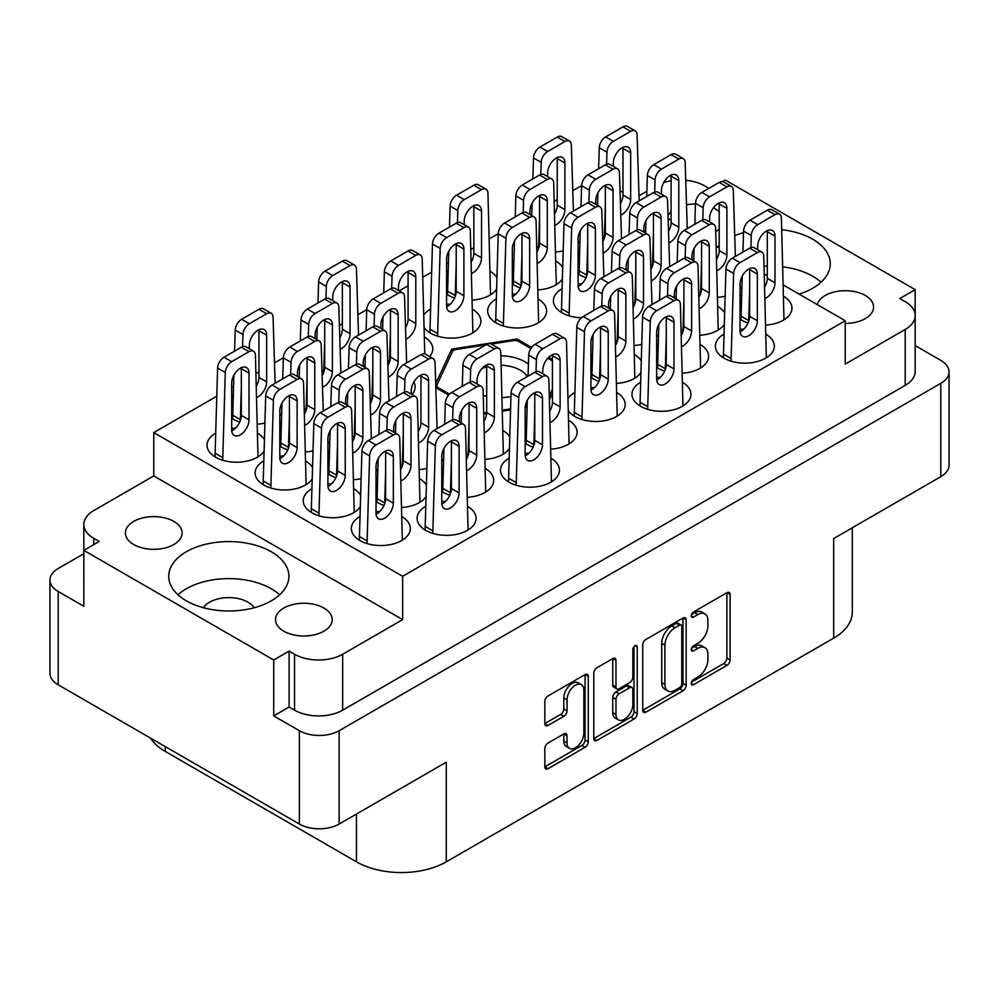 <?xml version="1.0" encoding="UTF-8"?>
<svg xmlns="http://www.w3.org/2000/svg" width="999" height="999" viewBox="0 0 999 999"><rect width="100%" height="100%" fill="white"/><g stroke="black" fill="none" stroke-linecap="round" stroke-linejoin="round"><path stroke-width="1.5" d="M271.303 551.76A60.102 34.703 0 0 0 205.806 544.23A60.102 34.703 0 0 0 168.719 576.286A60.102 34.703 0 0 0 186.313 600.824A60.102 34.703 0 0 0 251.81 608.354A60.102 34.703 0 0 0 288.911 576.286A60.102 34.703 0 0 0 271.303 551.76M279.633 594.805A60.102 34.703 0 0 0 271.303 588.786A60.102 34.703 0 0 0 177.984 594.805M799.125 294.143A60.102 34.703 0 0 0 830.281 263.724A60.102 34.703 0 0 0 812.686 239.198A60.102 34.703 0 0 0 781.767 229.683M743.531 232.63A60.102 34.703 0 0 0 734.727 235.714M719.193 245.367A60.102 34.703 0 0 0 717.519 247.015M821.016 282.242A60.102 34.703 0 0 0 812.686 276.224A60.102 34.703 0 0 0 782.941 266.858M767.307 266.109A60.102 34.703 0 0 0 764.085 266.246M719.193 211.738A28.347 16.371 0 0 0 715.184 208.828A28.347 16.371 0 0 0 713.386 207.879M695.441 204.033A28.347 16.371 0 0 0 686.513 204.807M671.091 211.738A28.347 16.371 0 0 0 668.031 215.622M845.241 323.426A28.347 16.371 0 0 0 873.588 307.055A28.347 16.371 0 0 0 865.284 295.479A28.347 16.371 0 0 0 836.413 291.508A28.347 16.371 0 0 0 817.219 304.583M133.716 544.53A28.347 16.371 180 0 1 125.412 532.966A28.347 16.371 180 0 1 142.919 517.844A28.347 16.371 180 0 1 173.801 521.391A28.347 16.371 180 0 1 182.105 532.966A28.347 16.371 180 0 1 164.61 548.089A28.347 16.371 180 0 1 133.716 544.53M254.245 607.729A27.21 15.709 0 0 0 248.052 602.21A27.21 15.709 0 0 0 203.384 607.729M283.816 631.193A28.347 16.371 180 0 1 275.512 619.617A28.347 16.371 180 0 1 293.007 604.495A28.347 16.371 180 0 1 323.901 608.041A28.347 16.371 180 0 1 332.205 619.617A28.347 16.371 180 0 1 314.71 634.74A28.347 16.371 180 0 1 283.816 631.193M581.393 684.652L578.184 682.804A11.913 6.881 120 0 0 572.227 683.391A11.913 6.881 120 0 0 563.811 697.976L567.02 699.824A11.913 6.881 120 0 1 575.436 685.239A11.913 6.881 120 0 1 581.393 684.652A11.913 6.881 120 0 1 583.866 690.109L583.866 733.179A11.913 6.881 120 0 1 578.658 745.167A11.913 6.881 120 0 1 569.48 748.363A11.913 6.881 120 0 1 567.02 742.906L567.02 735.726A4.458 2.572 120 0 0 566.096 733.691A4.458 2.572 120 0 0 563.873 733.915L547.976 743.094A4.458 2.572 120 0 0 544.83 748.538L544.83 766.895A4.458 2.572 120 0 0 545.741 768.93A4.458 2.572 120 0 0 547.976 768.718L585.127 747.264A4.458 2.572 120 0 0 588.274 741.82L588.274 676.385A4.458 2.572 120 0 0 587.35 674.35A4.458 2.572 120 0 0 585.127 674.562L547.976 696.016A4.458 2.572 120 0 0 544.83 701.46L544.83 723.638A4.458 2.572 120 0 0 545.741 725.674A4.458 2.572 120 0 0 547.976 725.461L563.873 716.283A4.458 2.572 120 0 0 567.02 710.826L567.02 699.824M635.014 645.754L637.225 647.027A3.122 1.798 120 0 0 636.575 645.604A3.122 1.798 120 0 0 635.014 645.754A3.122 1.798 120 0 0 632.817 649.575L632.817 677.197A4.458 2.572 120 0 1 629.67 682.654L619.118 688.748A4.458 2.572 120 0 1 616.895 688.96A4.458 2.572 120 0 1 615.971 686.925L615.971 660.389A4.458 2.572 120 0 0 615.047 658.353A4.458 2.572 120 0 0 612.824 658.566L615.971 660.389M235.502 428.184A29.483 17.02 0 0 0 231.693 428.396M215.622 433.179A29.483 17.02 0 0 0 207.03 445.192A29.483 17.02 0 0 0 215.659 457.23A29.483 17.02 0 0 0 264.023 451.311M233.267 395.217A29.483 17.02 0 0 0 231.693 396.203M231.693 418.269A29.483 17.02 0 0 0 233.304 419.268A29.483 17.02 0 0 0 239.723 422.077M331.718 483.728A29.483 17.02 0 0 0 327.909 483.953M311.838 488.723A29.483 17.02 0 0 0 303.246 500.749A29.483 17.02 0 0 0 311.875 512.774A29.483 17.02 0 0 0 360.239 506.855M281.368 422.989A29.483 17.02 0 0 0 279.807 423.976M279.807 446.041A29.483 17.02 0 0 0 281.406 447.04A29.483 17.02 0 0 0 287.837 449.85M329.483 450.774A29.483 17.02 0 0 0 327.909 451.748M327.909 473.813A29.483 17.02 0 0 0 329.52 474.825A29.483 17.02 0 0 0 335.939 477.634M526.723 420.217A29.483 17.02 0 0 0 525.162 421.203M525.162 443.269A29.483 17.02 0 0 0 526.76 444.268A29.483 17.02 0 0 0 533.191 447.077M283.616 455.956A29.483 17.02 0 0 0 279.807 456.168M263.736 460.951A29.483 17.02 0 0 0 255.132 472.964A29.483 17.02 0 0 0 263.773 485.002A29.483 17.02 0 0 0 312.125 479.083M443.331 468.356A29.483 17.02 0 0 0 441.77 469.343M441.77 491.408A29.483 17.02 0 0 0 443.369 492.407A29.483 17.02 0 0 0 449.8 495.217M377.585 478.546A29.483 17.02 0 0 0 376.024 479.52M376.024 501.585A29.483 17.02 0 0 0 377.622 502.597A29.483 17.02 0 0 0 384.053 505.407M528.971 453.184A29.483 17.02 0 0 0 525.162 453.396M509.078 458.179A29.483 17.02 0 0 0 500.487 470.192A29.483 17.02 0 0 0 509.128 482.23A29.483 17.02 0 0 0 541.246 485.914A29.483 17.02 0 0 0 559.452 470.192A29.483 17.02 0 0 0 551.336 458.466M445.579 501.323A29.483 17.02 0 0 0 441.77 501.535M425.699 506.318A29.483 17.02 0 0 0 417.095 518.331A29.483 17.02 0 0 0 425.736 530.369A29.483 17.02 0 0 0 457.867 534.053A29.483 17.02 0 0 0 476.061 518.331A29.483 17.02 0 0 0 467.957 506.605M379.832 511.5A29.483 17.02 0 0 0 376.024 511.725M359.952 516.508A29.483 17.02 0 0 0 351.348 528.521A29.483 17.02 0 0 0 359.99 540.559A29.483 17.02 0 0 0 392.12 544.243A29.483 17.02 0 0 0 410.314 528.521A29.483 17.02 0 0 0 402.197 516.795M741.608 296.154A29.483 17.02 0 0 0 740.047 297.14M740.047 319.205A29.483 17.02 0 0 0 741.645 320.204A29.483 17.02 0 0 0 748.076 323.014M743.843 329.121A29.483 17.02 0 0 0 740.047 329.333M723.963 334.116A29.483 17.02 0 0 0 715.371 346.129A29.483 17.02 0 0 0 724 358.166A29.483 17.02 0 0 0 756.131 361.85A29.483 17.02 0 0 0 774.337 346.129A29.483 17.02 0 0 0 766.221 334.403M660.464 377.26A29.483 17.02 0 0 0 656.655 377.472M640.584 382.255A29.483 17.02 0 0 0 631.98 394.268A29.483 17.02 0 0 0 640.621 406.306A29.483 17.02 0 0 0 672.752 410.002A29.483 17.02 0 0 0 690.946 394.268A29.483 17.02 0 0 0 682.829 382.542M592.469 354.483A29.483 17.02 0 0 0 590.909 355.469M590.909 377.535A29.483 17.02 0 0 0 592.507 378.534A29.483 17.02 0 0 0 598.938 381.343M658.216 344.293A29.483 17.02 0 0 0 656.655 345.279M656.655 367.345A29.483 17.02 0 0 0 658.254 368.344A29.483 17.02 0 0 0 664.685 371.153M581.88 283.753A29.483 17.02 0 0 0 578.071 283.966M562 288.748A29.483 17.02 0 0 0 553.409 300.761A29.483 17.02 0 0 0 562.037 312.799A29.483 17.02 0 0 0 581.493 317.769M450.387 304.121A29.483 17.02 0 0 0 446.578 304.333M430.507 309.116A29.483 17.02 0 0 0 423.951 314.897M424.363 327.934A29.483 17.02 0 0 0 430.544 333.167A29.483 17.02 0 0 0 462.674 336.85A29.483 17.02 0 0 0 480.869 321.129A29.483 17.02 0 0 0 472.764 309.403M513.898 260.976A29.483 17.02 0 0 0 512.325 261.95M512.325 284.016A29.483 17.02 0 0 0 513.936 285.027A29.483 17.02 0 0 0 520.354 287.837M594.717 387.45A29.483 17.02 0 0 0 590.909 387.662M574.837 392.445A29.483 17.02 0 0 0 568.281 398.226M568.693 411.251A29.483 17.02 0 0 0 574.875 416.496A29.483 17.02 0 0 0 607.005 420.179A29.483 17.02 0 0 0 625.199 404.458A29.483 17.02 0 0 0 617.082 392.732M516.133 293.931A29.483 17.02 0 0 0 512.325 294.156M496.253 298.938A29.483 17.02 0 0 0 487.662 310.951A29.483 17.02 0 0 0 496.291 322.977A29.483 17.02 0 0 0 528.421 326.673A29.483 17.02 0 0 0 546.628 310.951A29.483 17.02 0 0 0 538.511 299.225M579.645 250.786A29.483 17.02 0 0 0 578.071 251.773M578.071 273.838A29.483 17.02 0 0 0 579.682 274.837A29.483 17.02 0 0 0 586.101 277.647M448.151 271.154A29.483 17.02 0 0 0 446.578 272.14M446.578 294.205A29.483 17.02 0 0 0 448.189 295.204A29.483 17.02 0 0 0 454.607 298.014M273.714 715.908L273.714 659.989L289.111 651.098L289.111 707.017L273.714 715.908L299.375 730.719A28.122 16.234 0 0 0 339.136 730.719L940.808 383.354A28.122 16.234 0 0 0 949.05 371.865A28.122 16.234 0 0 0 940.808 360.389L915.171 345.592M915.159 314.885L915.159 289.648L725.286 180.032L722.577 181.593M83.829 553.708L58.192 568.518A28.122 16.234 0 0 0 49.95 579.994A28.122 16.234 0 0 0 58.192 591.47L83.841 606.293L83.841 550.374L273.714 659.989M642.732 644.942L642.732 710.376A4.458 2.572 120 0 0 643.656 712.412A4.458 2.572 120 0 0 645.878 712.187L683.029 690.746A4.458 2.572 120 0 0 686.176 685.289L686.176 619.855A4.458 2.572 120 0 0 685.252 617.819A4.458 2.572 120 0 0 683.029 618.044L645.878 639.485A4.458 2.572 120 0 0 642.732 644.942M697.826 677.11L693.493 679.607A3.122 1.798 120 0 0 691.458 682.354A3.122 1.798 120 0 0 691.932 684.852A3.122 1.798 120 0 0 693.493 684.702L726.947 665.384A4.458 2.572 120 0 0 730.094 659.939L730.094 594.505A4.458 2.572 120 0 0 729.17 592.469A4.458 2.572 120 0 0 726.947 592.682L693.493 612A3.122 1.798 120 0 0 691.458 614.747A3.122 1.798 120 0 0 691.932 617.245A3.122 1.798 120 0 0 693.493 617.082L697.826 614.585A14.248 8.229 120 0 1 704.944 613.886A14.248 8.229 120 0 1 707.891 620.404L707.891 625.861A14.248 8.229 120 0 1 697.826 643.306L693.493 645.804A3.122 1.798 120 0 0 691.458 648.551A3.122 1.798 120 0 0 691.932 651.048A3.122 1.798 120 0 0 693.493 650.898L697.826 648.388A14.248 8.229 120 0 1 704.944 647.689A14.248 8.229 120 0 1 707.891 654.208L707.891 659.665A14.248 8.229 120 0 1 697.826 677.11M593.781 738.573L630.869 717.157L634.078 719.005A4.458 2.572 120 0 0 637.225 713.548L637.225 647.027M634.078 719.005L596.927 740.459A4.458 2.572 120 0 1 594.705 740.671A4.458 2.572 120 0 1 593.781 738.636L593.781 673.201A4.458 2.572 120 0 1 596.927 667.757L612.824 658.566M339.136 730.719L339.136 824.05L446.266 762.2L446.266 861.825L833.69 638.136L833.69 538.523L940.808 476.673L940.808 383.354M165.31 746.653L165.31 751.46L356.456 861.825L356.456 814.048M165.31 751.46A63.499 36.663 180 0 1 150.574 738.149M852.297 527.784L852.297 612.212A63.499 36.663 180 0 1 833.69 638.136M446.266 861.825A63.499 36.663 180 0 1 356.456 861.825M339.136 824.05A28.122 16.234 180 0 1 299.375 824.05L58.192 684.802A28.122 16.234 180 0 1 49.95 673.326L49.95 579.994M602.697 239.335A29.483 17.02 0 0 0 603.746 239.685M644.48 232.517A29.483 17.02 0 0 0 645.679 230.956M536.95 249.525A29.483 17.02 0 0 0 537.999 249.875M555.856 251.935A29.483 17.02 0 0 0 563.149 250.886M578.071 243.406A29.483 17.02 0 0 0 579.932 241.146M615.534 343.032A29.483 17.02 0 0 0 616.57 343.381M634.44 345.442A29.483 17.02 0 0 0 641.72 344.393M656.655 336.925A29.483 17.02 0 0 0 658.516 334.653M698.925 294.88A29.483 17.02 0 0 0 699.962 295.242M717.819 297.302A29.483 17.02 0 0 0 725.112 296.253M740.047 288.773A29.483 17.02 0 0 0 741.895 286.513M472.465 300.075A29.483 17.02 0 0 0 496.54 289.285M496.903 277.61A29.483 17.02 0 0 0 490.397 271.441M626.835 270.479A29.483 17.02 0 0 0 628.046 268.918M633.166 305.07A29.483 17.02 0 0 0 634.215 305.419M674.949 298.251A29.483 17.02 0 0 0 676.148 296.691M538.224 289.897A29.483 17.02 0 0 0 562.3 279.096M562.649 267.432A29.483 17.02 0 0 0 556.156 261.263M650.811 267.108A29.483 17.02 0 0 0 651.86 267.47M692.582 260.302A29.483 17.02 0 0 0 693.793 258.729M609.203 308.441A29.483 17.02 0 0 0 610.401 306.88M682.542 373.214A29.483 17.02 0 0 0 708.591 356.318A29.483 17.02 0 0 0 700.474 344.593M616.795 383.404A29.483 17.02 0 0 0 640.871 372.615M641.221 360.939A29.483 17.02 0 0 0 634.727 354.77M681.281 332.842A29.483 17.02 0 0 0 682.317 333.204M700.187 335.252A29.483 17.02 0 0 0 724.263 324.463M724.612 312.799A29.483 17.02 0 0 0 718.119 306.631M765.933 325.075A29.483 17.02 0 0 0 791.97 308.167A29.483 17.02 0 0 0 783.865 296.441M401.91 507.467A29.483 17.02 0 0 0 425.986 496.678M426.336 485.002A29.483 17.02 0 0 0 419.842 478.833M466.396 456.905A29.483 17.02 0 0 0 467.445 457.255M485.302 459.315A29.483 17.02 0 0 0 509.378 448.526M509.727 436.863A29.483 17.02 0 0 0 503.234 430.694M467.657 497.277A29.483 17.02 0 0 0 493.706 480.369A29.483 17.02 0 0 0 485.589 468.643M352.535 439.31A29.483 17.02 0 0 0 353.584 439.672M394.318 432.505A29.483 17.02 0 0 0 395.517 430.944M312.487 467.407A29.483 17.02 0 0 0 305.981 461.238M387.824 363.399A29.483 17.02 0 0 0 388.861 363.748M429.595 356.581A29.483 17.02 0 0 0 432.767 348.901A29.483 17.02 0 0 0 424.65 337.175M304.433 411.538A29.483 17.02 0 0 0 305.469 411.9M346.203 404.732A29.483 17.02 0 0 0 347.415 403.159M551.048 449.138A29.483 17.02 0 0 0 577.085 432.23A29.483 17.02 0 0 0 568.98 420.504M353.808 479.682A29.483 17.02 0 0 0 361.089 478.633M376.024 471.166A29.483 17.02 0 0 0 377.884 468.893M370.179 401.361A29.483 17.02 0 0 0 371.216 401.71M411.95 394.543A29.483 17.02 0 0 0 415.122 386.863A29.483 17.02 0 0 0 413.873 381.968M305.694 451.91A29.483 17.02 0 0 0 312.987 450.861M327.909 443.394A29.483 17.02 0 0 0 329.77 441.121M322.065 373.576A29.483 17.02 0 0 0 323.114 373.938M363.848 366.77A29.483 17.02 0 0 0 365.047 365.197M360.589 495.192A29.483 17.02 0 0 0 354.096 489.023M400.649 467.095A29.483 17.02 0 0 0 401.685 467.445M419.555 469.505A29.483 17.02 0 0 0 426.835 468.456M441.77 460.989A29.483 17.02 0 0 0 443.631 458.716M257.592 424.138A29.483 17.02 0 0 0 264.872 423.089M279.807 415.621A29.483 17.02 0 0 0 281.668 413.349M264.373 439.635A29.483 17.02 0 0 0 257.879 433.466M783.503 285.115L845.241 320.754L845.241 364.086L905.219 329.458A34.016 19.643 0 0 0 915.171 315.572A34.016 19.643 0 0 0 905.219 301.686L899.762 298.539L915.159 289.648M708.928 188.361L704.445 185.777A34.016 19.643 0 0 0 685.751 180.27M549.487 399.475L552.422 393.181M483.878 414.073L486.625 413.648M502.622 411.176L510.539 409.94M525.162 407.679L527.11 407.38M435.814 387.687L448.638 395.092M531.63 347.452L516.982 338.998L451.723 349.101L435.689 383.653M552.422 359.465L548.701 357.317M581.618 185.589L572.764 190.684M557.23 199.663L554.27 201.361M531.793 214.348L530.706 214.972M498.226 233.729L489.385 238.836M473.838 247.802L470.891 249.513M448.414 262.487L446.578 263.549M431.618 272.178L422.777 277.285M408.091 285.764L399.2 290.896M366.733 309.64L357.879 314.747M342.345 323.726L339.398 325.424M316.908 338.411L315.821 339.036M283.341 357.792L274.5 362.899M258.953 371.865L256.006 373.576M233.529 386.551L231.693 387.6M216.733 396.241L153.759 432.604L153.759 475.936L93.781 510.551A34.016 19.643 0 0 0 83.829 524.45A34.016 19.643 0 0 0 93.781 538.336L99.238 541.483L83.841 550.374M845.241 320.754L402.647 576.286L153.759 432.604M620.004 190.722L622.976 192.445M668.119 218.506L671.091 220.217M716.221 246.278L719.193 247.989M764.335 274.051L767.307 275.761M704.944 647.689L701.735 645.841A14.248 8.229 120 0 0 694.617 646.54L697.826 648.388M691.533 648.326L694.617 646.54M704.944 613.886L701.735 612.025A14.248 8.229 120 0 0 694.617 612.737L697.826 614.585M691.533 614.51L694.617 612.737M691.533 682.13L723.738 663.536A4.458 2.572 120 0 0 726.885 658.079L726.885 592.719M642.732 710.301L679.819 688.885A4.458 2.572 120 0 0 682.966 683.441L682.966 618.069M679.57 687.649A3.122 1.798 120 0 0 681.768 683.84L681.768 626.398A3.122 1.798 120 0 0 681.118 624.974A3.122 1.798 120 0 0 679.57 625.124L674.999 627.759A14.248 8.229 120 0 0 664.922 645.217L664.922 684.477A14.248 8.229 120 0 0 667.881 690.996A14.248 8.229 120 0 0 674.999 690.284L679.57 687.649M681.118 624.974L677.909 623.126A3.122 1.798 120 0 0 676.36 623.276L679.57 625.124M667.881 690.996L664.672 689.148A14.248 8.229 120 0 1 661.713 682.617L661.713 643.356A14.248 8.229 120 0 1 671.79 625.911L676.36 623.276M612.762 658.603L612.762 685.077A4.458 2.572 120 0 0 613.686 687.112L616.895 688.96M634.015 646.615L634.015 711.7L637.225 713.548M615.971 714.46A11.913 6.881 120 0 0 618.443 719.917A11.913 6.881 120 0 0 627.622 716.72A11.913 6.881 120 0 0 632.817 704.732L632.817 689.56A4.458 2.572 120 0 0 631.892 687.524A4.458 2.572 120 0 0 629.67 687.749L619.118 693.83A4.458 2.572 120 0 0 615.971 699.288L615.971 714.46L612.762 712.612A11.913 6.881 120 0 0 615.234 718.056L618.443 719.917M631.892 687.524L628.683 685.676A4.458 2.572 120 0 0 626.46 685.888L629.67 687.749M612.762 712.612L612.762 697.439A4.458 2.572 120 0 1 615.908 691.982L626.46 685.888M630.869 717.157A4.458 2.572 120 0 0 634.015 711.7M569.48 748.363L566.283 746.503A11.913 6.881 120 0 1 563.811 741.058L563.811 733.94M544.83 723.576L560.664 714.422A4.458 2.572 120 0 0 563.811 708.978L563.811 697.976M544.83 766.832L581.918 745.416A4.458 2.572 120 0 0 585.064 739.959L585.064 674.6M289.111 707.017L294.555 710.164L294.555 654.245A34.016 19.643 0 0 0 342.669 654.245L342.669 710.164A34.016 19.643 180 0 1 294.555 710.164M289.111 651.098L294.555 654.245M402.647 576.286L402.647 619.617L342.669 654.245M915.171 315.572L915.171 371.503A34.016 19.643 180 0 1 905.219 385.389L342.669 710.164M638.998 195.779L646.877 191.234M83.841 581.056A34.016 19.643 180 0 1 83.829 580.369L83.829 524.45M715.771 231.631A28.347 16.371 0 0 0 719.193 229.058M671.091 180.769A34.016 19.643 0 0 0 663.723 182.542M402.647 619.617L153.759 475.936M949.05 371.865L949.05 465.197A28.122 16.234 180 0 1 940.808 476.673M451.723 353.147L451.723 349.101M516.982 340.759L516.982 338.998M359.34 540.172L361.913 451.411A9.066 5.232 -60 0 1 368.319 440.559L385.639 430.569A9.066 5.232 -60 0 1 390.184 430.119L397.877 434.553A9.066 5.232 -60 0 1 399.75 438.449L402.322 540.172M385.602 451.011A12.25 7.068 -60 0 1 385.639 452.048L385.639 498.701A12.25 7.068 -60 0 1 376.074 514.173M367.045 543.556L369.618 455.856A9.066 5.232 -60 0 1 376.024 445.005L393.344 435.002A9.066 5.232 -60 0 1 397.877 434.553M376.024 466.483A12.25 7.068 -60 0 1 381.368 454.158A12.25 7.068 -60 0 1 390.809 450.886A12.25 7.068 -60 0 1 393.344 456.481L393.344 503.146A12.25 7.068 -60 0 1 387.999 515.472A12.25 7.068 -60 0 1 378.559 518.756A12.25 7.068 -60 0 1 376.024 513.149L376.024 466.483M359.34 536.475L367.045 540.921M531.755 215.584L532.142 203.084M532.867 178.908L533.503 157.917A9.066 5.232 -60 0 1 539.91 147.078L557.23 137.075A9.066 5.232 -60 0 1 561.763 136.626L569.467 141.071A9.066 5.232 -60 0 1 571.341 144.955L573.401 211.064M557.18 157.53A12.25 7.068 -60 0 1 557.23 158.554L557.23 205.22A12.25 7.068 -60 0 1 554.67 213.798M540.834 174.45L541.196 162.362A9.066 5.232 -60 0 1 547.614 151.511L564.922 141.521A9.066 5.232 -60 0 1 569.467 141.071M538.623 248.314L539.585 215.584M547.614 176.598L547.614 173.002A12.25 7.068 -60 0 1 552.959 160.677A12.25 7.068 -60 0 1 562.387 157.392A12.25 7.068 -60 0 1 564.922 162.999L564.922 209.665A12.25 7.068 -60 0 1 555.019 225.275M536.863 246.416L538.623 247.44M610.339 309.091L610.714 296.591M611.438 272.427L612.075 251.423A9.066 5.232 -60 0 1 618.493 240.584L635.801 230.582A9.066 5.232 -60 0 1 640.347 230.132L648.039 234.578A9.066 5.232 -60 0 1 649.912 238.474L651.985 304.57M635.764 251.036A12.25 7.068 -60 0 1 635.801 252.06L635.801 298.726A12.25 7.068 -60 0 1 633.241 307.305M619.405 267.969L619.78 255.869A9.066 5.232 -60 0 1 626.186 245.03L643.506 235.027A9.066 5.232 -60 0 1 648.039 234.578M617.207 341.82L618.169 309.091M626.186 270.105L626.186 266.508A12.25 7.068 -60 0 1 631.53 254.183A12.25 7.068 -60 0 1 640.971 250.899A12.25 7.068 -60 0 1 643.506 256.506L643.506 303.172A12.25 7.068 -60 0 1 633.603 318.781M615.434 339.922L617.207 340.946M693.718 260.951L694.105 248.451M694.829 224.275L695.466 203.284A9.066 5.232 -60 0 1 701.872 192.432L719.193 182.442A9.066 5.232 -60 0 1 723.726 181.993L731.43 186.438A9.066 5.232 -60 0 1 733.303 190.322L735.376 256.431M719.143 202.897A12.25 7.068 -60 0 1 719.193 203.921L719.193 250.587A12.25 7.068 -60 0 1 716.633 259.166M702.796 219.817L703.159 207.73A9.066 5.232 -60 0 1 709.577 196.878L726.897 186.888A9.066 5.232 -60 0 1 731.43 186.438M700.599 293.681L701.56 260.951M709.577 221.965L709.577 218.356A12.25 7.068 -60 0 1 714.922 206.031A12.25 7.068 -60 0 1 724.35 202.76A12.25 7.068 -60 0 1 726.897 208.366L726.897 255.02A12.25 7.068 -60 0 1 716.982 270.642M698.825 291.783L700.599 292.794M447.54 294.83L448.751 251.224M449.475 227.06L450.112 206.056A9.066 5.232 -60 0 1 456.518 195.217L473.838 185.215A9.066 5.232 -60 0 1 478.384 184.765L486.076 189.211A9.066 5.232 -60 0 1 487.949 193.107L490.521 294.83M473.788 205.669A12.25 7.068 -60 0 1 473.838 206.693L473.838 253.359A12.25 7.068 -60 0 1 471.278 261.938M457.442 222.602L457.804 210.502A9.066 5.232 -60 0 1 464.223 199.663L481.543 189.66A9.066 5.232 -60 0 1 486.076 189.211M455.244 296.453L456.206 263.724M464.223 224.738L464.223 221.141A12.25 7.068 -60 0 1 469.567 208.816A12.25 7.068 -60 0 1 479.008 205.532A12.25 7.068 -60 0 1 481.543 211.139L481.543 257.804A12.25 7.068 -60 0 1 471.64 273.414M447.54 291.134L455.244 295.579M579.033 274.463L580.244 230.856M580.968 206.693L581.605 185.689A9.066 5.232 -60 0 1 588.024 174.85L605.344 164.847A9.066 5.232 -60 0 1 609.877 164.398L617.569 168.843A9.066 5.232 -60 0 1 619.442 172.74L621.515 238.836M605.294 185.302A12.25 7.068 -60 0 1 605.344 186.326L605.344 232.992A12.25 7.068 -60 0 1 602.772 241.571M588.935 202.235L589.31 190.135A9.066 5.232 -60 0 1 595.716 179.296L613.036 169.293A9.066 5.232 -60 0 1 617.569 168.843M586.738 276.086L587.699 243.356M595.716 204.37L595.716 200.774A12.25 7.068 -60 0 1 601.061 188.449A12.25 7.068 -60 0 1 610.501 185.165A12.25 7.068 -60 0 1 613.036 190.772L613.036 237.437A12.25 7.068 -60 0 1 603.134 253.047M579.033 270.766L586.738 275.212M495.654 322.602L498.226 233.841A9.066 5.232 -60 0 1 504.632 222.989L521.953 212.987A9.066 5.232 -60 0 1 526.485 212.537L534.178 216.983A9.066 5.232 -60 0 1 536.063 220.879L538.623 322.602M521.903 233.441A12.25 7.068 -60 0 1 521.953 234.465L521.953 281.131A12.25 7.068 -60 0 1 512.375 296.603M503.346 325.986L505.919 238.274A9.066 5.232 -60 0 1 512.325 227.435L529.645 217.432A9.066 5.232 -60 0 1 534.178 216.983M512.325 248.913A12.25 7.068 -60 0 1 517.669 236.588A12.25 7.068 -60 0 1 527.11 233.304A12.25 7.068 -60 0 1 529.645 238.911L529.645 285.577A12.25 7.068 -60 0 1 524.3 297.902A12.25 7.068 -60 0 1 514.86 301.186A12.25 7.068 -60 0 1 512.325 295.579L512.325 248.913M495.654 318.906L503.346 323.351M627.971 271.141L628.359 258.641M629.083 234.465L629.72 213.461A9.066 5.232 -60 0 1 636.126 202.622L653.446 192.62A9.066 5.232 -60 0 1 657.979 192.17L665.684 196.616A9.066 5.232 -60 0 1 667.557 200.512L669.617 266.608M653.396 213.074A12.25 7.068 -60 0 1 653.446 214.098L653.446 260.764A12.25 7.068 -60 0 1 650.886 269.355M637.05 230.007L637.412 217.907A9.066 5.232 -60 0 1 643.831 207.068L661.138 197.065A9.066 5.232 -60 0 1 665.684 196.616M634.84 303.858L635.801 271.129M643.831 232.143L643.831 228.546A12.25 7.068 -60 0 1 649.175 216.221A12.25 7.068 -60 0 1 658.603 212.937A12.25 7.068 -60 0 1 661.138 218.544L661.138 265.21A12.25 7.068 -60 0 1 651.236 280.819M633.079 301.96L634.84 302.984M574.225 416.108L576.798 327.347A9.066 5.232 -60 0 1 583.204 316.496L600.524 306.506A9.066 5.232 -60 0 1 605.069 306.056L612.762 310.502A9.066 5.232 -60 0 1 614.635 314.385L617.207 416.108M600.474 326.948A12.25 7.068 -60 0 1 600.524 327.984L600.524 374.637A12.25 7.068 -60 0 1 590.958 390.109M581.93 419.505L584.49 331.793A9.066 5.232 -60 0 1 590.909 320.941L608.229 310.939A9.066 5.232 -60 0 1 612.762 310.502M590.909 342.42A12.25 7.068 -60 0 1 596.253 330.095A12.25 7.068 -60 0 1 605.694 326.823A12.25 7.068 -60 0 1 608.229 332.43L608.229 379.083A12.25 7.068 -60 0 1 602.884 391.408A12.25 7.068 -60 0 1 593.443 394.692A12.25 7.068 -60 0 1 590.909 389.086L590.909 342.42M574.225 412.412L581.93 416.858M513.286 284.64L514.497 241.046M515.222 216.87L515.859 195.879A9.066 5.232 -60 0 1 522.277 185.027L539.585 175.037A9.066 5.232 -60 0 1 544.13 174.588L551.823 179.021A9.066 5.232 -60 0 1 553.696 182.917L556.268 284.64M539.547 195.479A12.25 7.068 -60 0 1 539.585 196.516L539.585 243.169A12.25 7.068 -60 0 1 537.025 251.76M523.189 212.412L523.563 200.324A9.066 5.232 -60 0 1 529.97 189.473L547.29 179.47A9.066 5.232 -60 0 1 551.823 179.021M520.991 286.276L521.953 253.546M529.97 214.548L529.97 210.951A12.25 7.068 -60 0 1 535.314 198.626A12.25 7.068 -60 0 1 544.755 195.354A12.25 7.068 -60 0 1 547.29 200.961L547.29 247.615A12.25 7.068 -60 0 1 537.387 263.237M513.286 280.944L520.991 285.389M429.907 332.779L432.467 244.018A9.066 5.232 -60 0 1 438.886 233.179L456.206 223.177A9.066 5.232 -60 0 1 460.739 222.727L468.431 227.173A9.066 5.232 -60 0 1 470.304 231.069L472.877 332.779M456.156 243.631A12.25 7.068 -60 0 1 456.206 244.655L456.206 291.321A12.25 7.068 -60 0 1 446.628 306.793M437.599 336.176L440.172 248.464A9.066 5.232 -60 0 1 446.578 237.625L463.898 227.622A9.066 5.232 -60 0 1 468.431 227.173M446.578 259.103A12.25 7.068 -60 0 1 451.923 246.778A12.25 7.068 -60 0 1 461.363 243.494A12.25 7.068 -60 0 1 463.898 249.101L463.898 295.766A12.25 7.068 -60 0 1 458.553 308.092A12.25 7.068 -60 0 1 449.113 311.363A12.25 7.068 -60 0 1 446.578 305.756L446.578 259.103M429.907 329.096L437.599 333.541M645.616 233.179L645.991 220.679M646.728 196.503L647.352 175.512A9.066 5.232 -60 0 1 653.771 164.66L671.091 154.658A9.066 5.232 -60 0 1 675.624 154.221L683.316 158.654A9.066 5.232 -60 0 1 685.189 162.55L687.262 228.646M671.041 175.112A12.25 7.068 -60 0 1 671.091 176.149L671.091 222.802A12.25 7.068 -60 0 1 668.518 231.393M654.695 192.045L655.057 179.957A9.066 5.232 -60 0 1 661.463 169.106L678.783 159.103A9.066 5.232 -60 0 1 683.316 158.654M652.484 265.896L653.446 233.167M661.463 194.181L661.463 190.584A12.25 7.068 -60 0 1 666.808 178.259A12.25 7.068 -60 0 1 676.248 174.987A12.25 7.068 -60 0 1 678.783 180.582L678.783 227.248A12.25 7.068 -60 0 1 668.88 242.869M650.711 263.998L652.484 265.022M561.401 312.412L563.973 223.651A9.066 5.232 -60 0 1 570.379 212.812L587.699 202.809A9.066 5.232 -60 0 1 592.232 202.36L599.937 206.805A9.066 5.232 -60 0 1 601.81 210.689L603.871 276.798M587.649 223.264A12.25 7.068 -60 0 1 587.699 224.288L587.699 270.954A12.25 7.068 -60 0 1 578.121 286.426M569.093 315.809L571.665 228.097A9.066 5.232 -60 0 1 578.071 217.245L595.392 207.255A9.066 5.232 -60 0 1 599.937 206.805M578.071 238.736A12.25 7.068 -60 0 1 583.428 226.411A12.25 7.068 -60 0 1 592.857 223.127A12.25 7.068 -60 0 1 595.392 228.734L595.392 275.399A12.25 7.068 -60 0 1 590.047 287.712A12.25 7.068 -60 0 1 580.619 290.996A12.25 7.068 -60 0 1 578.071 285.389L578.071 238.736M561.401 308.728L569.093 313.174M657.617 367.969L658.816 324.375M659.552 300.2L660.189 279.196A9.066 5.232 -60 0 1 666.595 268.356L683.915 258.354A9.066 5.232 -60 0 1 688.448 257.904L696.153 262.35A9.066 5.232 -60 0 1 698.026 266.246L700.599 367.969M683.865 278.808A12.25 7.068 -60 0 1 683.915 279.832L683.915 326.498A12.25 7.068 -60 0 1 681.355 335.09M667.519 295.741L667.881 283.641A9.066 5.232 -60 0 1 674.288 272.802L691.608 262.799A9.066 5.232 -60 0 1 696.153 262.35M665.309 369.593L666.271 336.863M674.288 297.877L674.288 294.28A12.25 7.068 -60 0 1 679.645 281.955A12.25 7.068 -60 0 1 689.073 278.671A12.25 7.068 -60 0 1 691.608 284.278L691.608 330.944A12.25 7.068 -60 0 1 681.705 346.553M657.617 364.273L665.309 368.718M591.87 378.146L593.069 334.553M593.806 310.377L594.442 289.385A9.066 5.232 -60 0 1 600.849 278.546L618.169 268.544A9.066 5.232 -60 0 1 622.702 268.094L630.394 272.54A9.066 5.232 -60 0 1 632.28 276.423L634.84 378.146M618.119 288.998A12.25 7.068 -60 0 1 618.169 290.022L618.169 336.688A12.25 7.068 -60 0 1 615.596 345.267M601.773 305.919L602.135 293.831A9.066 5.232 -60 0 1 608.541 282.979L625.861 272.989A9.066 5.232 -60 0 1 630.394 272.54M599.562 379.782L600.524 347.053M608.541 308.067L608.541 304.47A12.25 7.068 -60 0 1 613.886 292.145A12.25 7.068 -60 0 1 623.326 288.861A12.25 7.068 -60 0 1 625.861 294.468L625.861 341.134A12.25 7.068 -60 0 1 615.958 356.743M591.87 374.463L599.562 378.908M676.086 298.913L676.46 286.413M677.197 262.238L677.821 241.246A9.066 5.232 -60 0 1 684.24 230.394L701.56 220.404A9.066 5.232 -60 0 1 706.093 219.955L713.786 224.388A9.066 5.232 -60 0 1 715.659 228.284L718.231 330.007M701.51 240.846A12.25 7.068 -60 0 1 701.56 241.883L701.56 288.536A12.25 7.068 -60 0 1 698.988 297.128M685.152 257.779L685.526 245.692A9.066 5.232 -60 0 1 691.932 234.84L709.253 224.837A9.066 5.232 -60 0 1 713.786 224.388M682.954 331.631L683.915 298.901M691.932 259.915L691.932 256.318A12.25 7.068 -60 0 1 697.277 243.993A12.25 7.068 -60 0 1 706.718 240.722A12.25 7.068 -60 0 1 709.253 246.316L709.253 292.982A12.25 7.068 -60 0 1 699.35 308.604M681.181 329.732L682.954 330.756M639.972 405.931L642.544 317.158A9.066 5.232 -60 0 1 648.95 306.318L666.271 296.316A9.066 5.232 -60 0 1 670.816 295.866L678.508 300.312A9.066 5.232 -60 0 1 680.381 304.208L682.954 405.931M666.233 316.77A12.25 7.068 -60 0 1 666.271 317.794L666.271 364.46A12.25 7.068 -60 0 1 656.705 379.932M647.677 409.315L650.249 321.603A9.066 5.232 -60 0 1 656.655 310.764L673.975 300.761A9.066 5.232 -60 0 1 678.508 300.312M656.655 332.242A12.25 7.068 -60 0 1 662 319.917A12.25 7.068 -60 0 1 671.44 316.633A12.25 7.068 -60 0 1 673.975 322.24L673.975 368.906A12.25 7.068 -60 0 1 668.631 381.231A12.25 7.068 -60 0 1 659.19 384.503A12.25 7.068 -60 0 1 656.655 378.908L656.655 332.242M639.972 402.235L647.677 406.68M723.363 357.779L725.936 269.018A9.066 5.232 -60 0 1 732.342 258.167L749.662 248.177A9.066 5.232 -60 0 1 754.195 247.727L761.9 252.173A9.066 5.232 -60 0 1 763.773 256.056L766.345 357.779M749.612 268.631A12.25 7.068 -60 0 1 749.662 269.655L749.662 316.321A12.25 7.068 -60 0 1 740.084 331.78M731.056 361.176L733.628 273.464A9.066 5.232 -60 0 1 740.047 262.612L757.354 252.622A9.066 5.232 -60 0 1 761.9 252.173M740.047 284.091A12.25 7.068 -60 0 1 745.391 271.765A12.25 7.068 -60 0 1 754.819 268.494A12.25 7.068 -60 0 1 757.354 274.101L757.354 320.754A12.25 7.068 -60 0 1 752.01 333.079A12.25 7.068 -60 0 1 742.582 336.363A12.25 7.068 -60 0 1 740.047 330.756L740.047 284.091M723.363 354.096L731.056 358.529M741.008 319.817L742.207 276.224M742.944 252.06L743.568 231.056A9.066 5.232 -60 0 1 749.987 220.217L767.307 210.215A9.066 5.232 -60 0 1 771.84 209.765L779.532 214.211A9.066 5.232 -60 0 1 781.405 218.107L783.978 319.817M767.257 230.669A12.25 7.068 -60 0 1 767.307 231.693L767.307 278.359A12.25 7.068 -60 0 1 764.735 286.938M750.911 247.602L751.273 235.502A9.066 5.232 -60 0 1 757.679 224.663L774.999 214.66A9.066 5.232 -60 0 1 779.532 214.211M748.701 321.453L749.662 288.723M757.679 249.738L757.679 246.141A12.25 7.068 -60 0 1 763.024 233.816A12.25 7.068 -60 0 1 772.464 230.532A12.25 7.068 -60 0 1 774.999 236.139L774.999 282.804A12.25 7.068 -60 0 1 765.097 298.414M741.008 316.134L748.701 320.579M597.502 205.407L597.889 192.907M598.613 168.731L599.25 147.727A9.066 5.232 -60 0 1 605.656 136.888L622.976 126.885A9.066 5.232 -60 0 1 627.509 126.436L635.214 130.881A9.066 5.232 -60 0 1 637.087 134.778L639.16 200.874M622.926 147.34A12.25 7.068 -60 0 1 622.976 148.364L622.976 195.03A12.25 7.068 -60 0 1 620.416 203.621M606.58 164.273L606.942 152.173A9.066 5.232 -60 0 1 613.361 141.334L630.681 131.331A9.066 5.232 -60 0 1 635.214 130.881M604.37 238.124L605.344 205.394M613.361 166.408L613.361 162.812A12.25 7.068 -60 0 1 618.706 150.487A12.25 7.068 -60 0 1 628.134 147.203A12.25 7.068 -60 0 1 630.681 152.81L630.681 199.475A12.25 7.068 -60 0 1 620.766 215.085M602.609 236.226L604.37 237.25M425.087 529.982L427.659 441.221A9.066 5.232 -60 0 1 434.078 430.382L451.386 420.379A9.066 5.232 -60 0 1 455.931 419.93L463.623 424.375A9.066 5.232 -60 0 1 465.497 428.271L468.069 529.982M451.348 440.834A12.25 7.068 -60 0 1 451.386 441.858L451.386 488.523A12.25 7.068 -60 0 1 441.82 503.996M432.792 533.379L435.364 445.666A9.066 5.232 -60 0 1 441.77 434.827L459.09 424.825A9.066 5.232 -60 0 1 463.623 424.375M441.77 456.306A12.25 7.068 -60 0 1 447.115 443.981A12.25 7.068 -60 0 1 456.555 440.696A12.25 7.068 -60 0 1 459.09 446.303L459.09 492.969A12.25 7.068 -60 0 1 453.746 505.294A12.25 7.068 -60 0 1 444.305 508.566A12.25 7.068 -60 0 1 441.77 502.959L441.77 456.306M425.087 526.298L432.792 530.744M508.479 481.843L511.051 393.082A9.066 5.232 -60 0 1 517.457 382.23L534.777 372.24A9.066 5.232 -60 0 1 539.31 371.79L547.015 376.236A9.066 5.232 -60 0 1 548.888 380.119L551.46 481.843M534.727 392.682A12.25 7.068 -60 0 1 534.777 393.718L534.777 440.372A12.25 7.068 -60 0 1 525.212 455.844M516.183 485.239L518.743 397.527A9.066 5.232 -60 0 1 525.162 386.675L542.482 376.685A9.066 5.232 -60 0 1 547.015 376.236M525.162 408.154A12.25 7.068 -60 0 1 530.506 395.829A12.25 7.068 -60 0 1 539.935 392.557A12.25 7.068 -60 0 1 542.482 398.164L542.482 444.817A12.25 7.068 -60 0 1 537.137 457.142A12.25 7.068 -60 0 1 527.697 460.427A12.25 7.068 -60 0 1 525.162 454.82L525.162 408.154M508.479 478.146L516.183 482.592M376.985 502.21L378.184 458.616M378.921 434.44L379.558 413.449A9.066 5.232 -60 0 1 385.964 402.597L403.284 392.607A9.066 5.232 -60 0 1 407.817 392.157L415.522 396.603A9.066 5.232 -60 0 1 417.395 400.487L419.967 502.21M403.234 413.062A12.25 7.068 -60 0 1 403.284 414.086L403.284 460.751A12.25 7.068 -60 0 1 400.724 469.33M386.888 429.982L387.25 417.894A9.066 5.232 -60 0 1 393.656 407.043L410.976 397.053A9.066 5.232 -60 0 1 415.522 396.603M384.677 503.846L385.639 471.116M393.656 432.13L393.656 428.521A12.25 7.068 -60 0 1 399.013 416.196A12.25 7.068 -60 0 1 408.441 412.924A12.25 7.068 -60 0 1 410.976 418.531L410.976 465.184A12.25 7.068 -60 0 1 401.074 480.806M376.985 498.526L384.677 502.959M461.201 422.977L461.575 410.477M462.312 386.301L462.937 365.309A9.066 5.232 -60 0 1 469.355 354.458L486.675 344.455A9.066 5.232 -60 0 1 491.208 344.006L498.901 348.451A9.066 5.232 -60 0 1 500.774 352.347L503.346 454.07M486.625 364.91A12.25 7.068 -60 0 1 486.675 365.934L486.675 412.599A12.25 7.068 -60 0 1 484.103 421.191M470.279 381.843L470.641 369.742A9.066 5.232 -60 0 1 477.047 358.903L494.368 348.901A9.066 5.232 -60 0 1 498.901 348.451M468.069 455.694L469.031 422.964M477.047 383.978L477.047 380.382A12.25 7.068 -60 0 1 482.392 368.057A12.25 7.068 -60 0 1 491.833 364.772A12.25 7.068 -60 0 1 494.368 370.379L494.368 417.045A12.25 7.068 -60 0 1 484.465 432.654M466.296 453.796L468.069 454.82M442.732 492.032L443.943 448.439M444.667 424.263L445.304 403.259A9.066 5.232 -60 0 1 451.71 392.42L469.031 382.417A9.066 5.232 -60 0 1 473.563 381.968L481.268 386.413A9.066 5.232 -60 0 1 483.141 390.309L485.714 492.032M468.981 402.872A12.25 7.068 -60 0 1 469.031 403.896L469.031 450.561A12.25 7.068 -60 0 1 466.471 459.153M452.634 419.805L452.997 407.704A9.066 5.232 -60 0 1 459.415 396.865L476.723 386.863A9.066 5.232 -60 0 1 481.268 386.413M450.424 493.656L451.386 460.926M459.415 421.94L459.415 418.344A12.25 7.068 -60 0 1 464.76 406.019A12.25 7.068 -60 0 1 474.188 402.734A12.25 7.068 -60 0 1 476.723 408.341L476.723 455.007A12.25 7.068 -60 0 1 466.82 470.616M442.732 488.336L450.424 492.782M347.34 405.382L347.727 392.882M348.451 368.706L349.088 347.714A9.066 5.232 -60 0 1 355.494 336.863L372.814 326.873A9.066 5.232 -60 0 1 377.347 326.423L385.052 330.869A9.066 5.232 -60 0 1 386.925 334.752L388.986 400.861M372.764 347.327A12.25 7.068 -60 0 1 372.814 348.351L372.814 395.017A12.25 7.068 -60 0 1 370.254 403.596M356.418 364.248L356.78 352.16A9.066 5.232 -60 0 1 363.199 341.308L380.507 331.318A9.066 5.232 -60 0 1 385.052 330.869M354.208 438.111L355.169 405.382M363.199 366.396L363.199 362.787A12.25 7.068 -60 0 1 368.544 350.462A12.25 7.068 -60 0 1 377.972 347.19A12.25 7.068 -60 0 1 380.507 352.797L380.507 399.45A12.25 7.068 -60 0 1 370.604 415.072M352.447 436.213L354.208 437.225M263.124 484.627L265.697 395.854A9.066 5.232 -60 0 1 272.103 385.015L289.423 375.012A9.066 5.232 -60 0 1 293.968 374.563L301.661 379.008A9.066 5.232 -60 0 1 303.534 382.904L306.106 484.627M289.373 395.467A12.25 7.068 -60 0 1 289.423 396.491L289.423 443.156A12.25 7.068 -60 0 1 279.857 458.628M270.829 488.012L273.389 400.299A9.066 5.232 -60 0 1 279.807 389.46L297.128 379.458A9.066 5.232 -60 0 1 301.661 379.008M279.807 410.939A12.25 7.068 -60 0 1 285.152 398.613A12.25 7.068 -60 0 1 294.593 395.329A12.25 7.068 -60 0 1 297.128 400.936L297.128 447.602A12.25 7.068 -60 0 1 291.783 459.927A12.25 7.068 -60 0 1 282.342 463.199A12.25 7.068 -60 0 1 279.807 457.604L279.807 410.939M263.124 480.931L270.829 485.377M382.617 329.47L383.004 316.97M383.728 292.794L384.365 271.79A9.066 5.232 -60 0 1 390.771 260.951L408.091 250.949A9.066 5.232 -60 0 1 412.624 250.499L420.329 254.945A9.066 5.232 -60 0 1 422.202 258.841L424.775 353.908M408.042 271.403A12.25 7.068 -60 0 1 408.091 272.427L408.091 319.093A12.25 7.068 -60 0 1 405.532 327.684M391.695 288.336L392.058 276.236A9.066 5.232 -60 0 1 398.476 265.397L415.796 255.394A9.066 5.232 -60 0 1 420.329 254.945M389.498 362.187L390.459 329.458M398.476 290.472L398.476 286.875A12.25 7.068 -60 0 1 403.821 274.55A12.25 7.068 -60 0 1 413.261 271.266A12.25 7.068 -60 0 1 415.796 276.873L415.796 323.539A12.25 7.068 -60 0 1 405.894 339.148M387.724 360.289L389.498 361.313M299.238 377.61L299.613 365.11M300.337 340.934L300.974 319.942A9.066 5.232 -60 0 1 307.392 309.091L324.712 299.088A9.066 5.232 -60 0 1 329.245 298.651L336.938 303.084A9.066 5.232 -60 0 1 338.811 306.98L340.884 373.077M324.663 319.543A12.25 7.068 -60 0 1 324.712 320.579L324.712 367.232A12.25 7.068 -60 0 1 322.14 375.824M308.304 336.476L308.679 324.388A9.066 5.232 -60 0 1 315.085 313.536L332.405 303.534A9.066 5.232 -60 0 1 336.938 303.084M306.106 410.327L307.068 377.597M315.085 338.611L315.085 335.015A12.25 7.068 -60 0 1 320.429 322.689A12.25 7.068 -60 0 1 329.87 319.418A12.25 7.068 -60 0 1 332.405 325.012L332.405 371.678A12.25 7.068 -60 0 1 322.502 387.3M304.333 408.429L306.106 409.453M526.123 443.881L527.322 400.287M528.059 376.123L528.696 355.12A9.066 5.232 -60 0 1 535.102 344.28L552.422 334.278A9.066 5.232 -60 0 1 556.955 333.828L564.647 338.274A9.066 5.232 -60 0 1 566.533 342.158L569.093 443.881M552.372 354.732A12.25 7.068 -60 0 1 552.422 355.756L552.422 402.422A12.25 7.068 -60 0 1 549.85 411.001M536.026 371.653L536.388 359.565A9.066 5.232 -60 0 1 542.794 348.713L560.114 338.723A9.066 5.232 -60 0 1 564.647 338.274M533.816 445.517L534.777 412.787M542.794 373.801L542.794 370.204A12.25 7.068 -60 0 1 548.139 357.879A12.25 7.068 -60 0 1 557.579 354.595A12.25 7.068 -60 0 1 560.114 360.202L560.114 406.868A12.25 7.068 -60 0 1 550.212 422.477M526.123 440.197L533.816 444.642M328.871 474.438L330.082 430.844M330.806 406.668L331.443 385.676A9.066 5.232 -60 0 1 337.862 374.825L355.169 364.822A9.066 5.232 -60 0 1 359.715 364.385L367.407 368.818A9.066 5.232 -60 0 1 369.28 372.714L371.353 438.811M355.132 385.277A12.25 7.068 -60 0 1 355.169 386.313L355.169 432.967A12.25 7.068 -60 0 1 352.61 441.558M338.773 402.21L339.148 390.122A9.066 5.232 -60 0 1 345.554 379.27L362.874 369.268A9.066 5.232 -60 0 1 367.407 368.818M336.576 476.061L337.537 443.331M345.554 404.345L345.554 400.749A12.25 7.068 -60 0 1 350.899 388.424A12.25 7.068 -60 0 1 360.339 385.152A12.25 7.068 -60 0 1 362.874 390.746L362.874 437.412A12.25 7.068 -60 0 1 352.972 453.034M328.871 470.741L336.576 475.187M364.985 367.42L365.359 354.92M366.096 330.756L366.72 309.752A9.066 5.232 -60 0 1 373.139 298.913L390.459 288.911A9.066 5.232 -60 0 1 394.992 288.461L402.684 292.907A9.066 5.232 -60 0 1 404.558 296.803L406.63 362.899M390.409 309.365A12.25 7.068 -60 0 1 390.459 310.389L390.459 357.055A12.25 7.068 -60 0 1 387.887 365.634M374.063 326.298L374.425 314.198A9.066 5.232 -60 0 1 380.831 303.359L398.151 293.356A9.066 5.232 -60 0 1 402.684 292.907M371.853 400.149L372.814 367.42M380.831 328.434L380.831 324.837A12.25 7.068 -60 0 1 386.176 312.512A12.25 7.068 -60 0 1 395.616 309.228A12.25 7.068 -60 0 1 398.151 314.835L398.151 361.501A12.25 7.068 -60 0 1 388.249 377.11M370.08 398.251L371.853 399.275M280.769 446.665L281.968 403.072M282.705 378.896L283.341 357.892A9.066 5.232 -60 0 1 289.747 347.053L307.068 337.05A9.066 5.232 -60 0 1 311.601 336.601L319.305 341.046A9.066 5.232 -60 0 1 321.178 344.942L323.239 411.039M307.018 357.505A12.25 7.068 -60 0 1 307.068 358.529L307.068 405.194A12.25 7.068 -60 0 1 304.495 413.786M290.672 374.438L291.034 362.337A9.066 5.232 -60 0 1 297.44 351.498L314.76 341.496A9.066 5.232 -60 0 1 319.305 341.046M288.461 448.289L289.423 415.559M297.44 376.573L297.44 372.977A12.25 7.068 -60 0 1 302.797 360.651A12.25 7.068 -60 0 1 312.225 357.367A12.25 7.068 -60 0 1 314.76 362.974L314.76 409.64A12.25 7.068 -60 0 1 304.857 425.249M280.769 442.969L288.461 447.415M316.87 339.648L317.257 327.148M317.982 302.972L318.619 281.98A9.066 5.232 -60 0 1 325.025 271.129L342.345 261.139A9.066 5.232 -60 0 1 346.878 260.689L354.583 265.135A9.066 5.232 -60 0 1 356.456 269.018L358.529 335.115M342.295 281.593A12.25 7.068 -60 0 1 342.345 282.617L342.345 329.283A12.25 7.068 -60 0 1 339.785 337.862M325.949 298.514L326.311 286.426A9.066 5.232 -60 0 1 332.729 275.574L350.05 265.584A9.066 5.232 -60 0 1 354.583 265.135M323.738 372.377L324.712 339.648M332.729 300.662L332.729 297.053A12.25 7.068 -60 0 1 338.074 284.727A12.25 7.068 -60 0 1 347.502 281.456A12.25 7.068 -60 0 1 350.05 287.063L350.05 333.716A12.25 7.068 -60 0 1 340.135 349.338M321.978 370.479L323.738 371.491M311.238 512.4L313.811 423.626A9.066 5.232 -60 0 1 320.217 412.787L337.537 402.784A9.066 5.232 -60 0 1 342.07 402.335L349.762 406.78A9.066 5.232 -60 0 1 351.648 410.676L354.208 512.4M337.487 423.239A12.25 7.068 -60 0 1 337.537 424.263L337.537 470.929A12.25 7.068 -60 0 1 327.959 486.401M318.931 515.784L321.503 428.072A9.066 5.232 -60 0 1 327.909 417.232L345.229 407.23A9.066 5.232 -60 0 1 349.762 406.78M327.909 438.711A12.25 7.068 -60 0 1 333.254 426.386A12.25 7.068 -60 0 1 342.694 423.101A12.25 7.068 -60 0 1 345.229 428.708L345.229 475.374A12.25 7.068 -60 0 1 339.885 487.699A12.25 7.068 -60 0 1 330.444 490.984A12.25 7.068 -60 0 1 327.909 485.377L327.909 438.711M311.238 508.703L318.931 513.149M395.454 433.154L395.829 420.654M396.566 396.491L397.19 375.487A9.066 5.232 -60 0 1 403.608 364.647L420.929 354.645A9.066 5.232 -60 0 1 425.462 354.195L433.154 358.641A9.066 5.232 -60 0 1 435.027 362.537L437.1 428.633M420.879 375.1A12.25 7.068 -60 0 1 420.929 376.123L420.929 422.789A12.25 7.068 -60 0 1 418.356 431.368M404.52 392.033L404.895 379.932A9.066 5.232 -60 0 1 411.301 369.093L428.621 359.091A9.066 5.232 -60 0 1 433.154 358.641M402.322 465.884L403.284 433.154M411.301 394.168L411.301 390.572A12.25 7.068 -60 0 1 416.645 378.246A12.25 7.068 -60 0 1 426.086 374.962A12.25 7.068 -60 0 1 428.621 380.569L428.621 427.235A12.25 7.068 -60 0 1 418.718 442.844M400.549 463.986L402.322 465.01M232.655 418.881L233.866 375.287M234.59 351.124L235.227 330.12A9.066 5.232 -60 0 1 241.646 319.28L258.953 309.278A9.066 5.232 -60 0 1 263.499 308.828L271.191 313.274A9.066 5.232 -60 0 1 273.064 317.17L275.137 383.266M258.916 329.732A12.25 7.068 -60 0 1 258.953 330.756L258.953 377.422A12.25 7.068 -60 0 1 256.393 386.001M242.557 346.665L242.932 334.565A9.066 5.232 -60 0 1 249.338 323.726L266.658 313.723A9.066 5.232 -60 0 1 271.191 313.274M240.359 420.517L241.321 387.787M249.338 348.801L249.338 345.204A12.25 7.068 -60 0 1 254.683 332.879A12.25 7.068 -60 0 1 264.123 329.595A12.25 7.068 -60 0 1 266.658 335.202L266.658 381.868A12.25 7.068 -60 0 1 256.755 397.477M232.655 415.197L240.359 419.642M215.022 456.843L217.595 368.082A9.066 5.232 -60 0 1 224.001 357.242L241.321 347.24A9.066 5.232 -60 0 1 245.854 346.79L253.546 351.236A9.066 5.232 -60 0 1 255.432 355.12L257.992 456.843M241.271 367.694A12.25 7.068 -60 0 1 241.321 368.718L241.321 415.384A12.25 7.068 -60 0 1 231.743 430.856M222.715 460.239L225.287 372.527A9.066 5.232 -60 0 1 231.693 361.675L249.013 351.685A9.066 5.232 -60 0 1 253.546 351.236M231.693 383.166A12.25 7.068 -60 0 1 237.038 370.841A12.25 7.068 -60 0 1 246.478 367.557A12.25 7.068 -60 0 1 249.013 373.164L249.013 419.83A12.25 7.068 -60 0 1 243.669 432.142A12.25 7.068 -60 0 1 234.228 435.427A12.25 7.068 -60 0 1 231.693 429.82L231.693 383.166M215.022 453.159L222.715 457.604M528.421 364.023A36.289 20.954 0 0 0 525.162 361.863A36.289 20.954 0 0 0 500.886 355.744M527.297 376.561A29.483 17.02 0 0 0 520.342 370.204A29.483 17.02 0 0 0 501.186 365.247M486.675 366.908A29.483 17.02 0 0 0 481.93 368.569M483.841 412.887A64.635 37.313 0 0 0 484.203 412.937L484.203 414.023M436.7 388.199L436.7 385.514A64.635 37.313 0 0 0 437.462 387.162L437.462 388.636M485.926 344.892L454.845 349.7A64.635 37.313 0 0 0 452.772 350.899L436.7 385.514M530.894 348.514L517.644 340.871A64.635 37.313 0 0 0 514.797 340.422L491.296 344.068M483.304 395.429A36.289 20.954 0 0 0 486.675 396.278M502.197 397.577A36.289 20.954 0 0 0 510.951 396.566M527.147 406.293L525.262 406.581M510.576 408.853L502.584 410.089M486.675 412.55L484.203 412.937M552.422 389.123L549.375 395.691M547.789 358.266L552.422 360.939M449.525 394.118L437.462 387.162M299.375 824.05L299.375 730.719M58.192 591.47L58.192 684.802M691.296 649.625L693.493 650.898M691.296 615.809L693.493 617.082M726.947 592.682L730.094 594.505M726.885 658.079L730.094 659.939M723.738 663.536L726.947 665.384M691.296 683.428L693.493 684.702M683.029 618.044L686.176 619.855M682.966 683.441L686.176 685.289M679.819 688.885L683.029 690.746M642.732 710.376L645.878 712.187M671.79 625.911L674.999 627.759M661.713 643.356L664.922 645.217M661.713 682.617L664.922 684.477M593.781 738.636L596.927 740.459M612.762 685.077L615.971 686.925M615.908 691.982L619.118 693.83M612.762 697.439L615.971 699.288M563.873 733.915L567.02 735.726M563.811 741.058L567.02 742.906M563.811 708.978L567.02 710.826M560.664 714.422L563.873 716.283M544.83 723.638L547.976 725.461M585.114 674.562L588.274 676.385M585.064 739.959L588.274 741.82M581.918 745.416L585.127 747.264M544.83 766.895L547.976 768.718M905.219 385.389L905.219 329.458M93.781 538.336L93.781 544.63M368.319 440.559L376.024 445.005M361.913 451.411L369.618 455.856M385.639 430.569L393.344 435.002M385.639 452.048L393.344 456.481M385.639 498.701L393.344 503.146M539.91 147.078L547.614 151.511M533.503 157.917L541.196 162.362M557.23 137.075L564.922 141.521M557.23 158.554L564.922 162.999M557.23 205.22L564.922 209.665M618.493 240.584L626.186 245.03M612.075 251.423L619.78 255.869M635.801 230.582L643.506 235.027M635.801 252.06L643.506 256.506M635.801 298.726L643.506 303.172M701.872 192.432L709.577 196.878M695.466 203.284L703.159 207.73M719.193 182.442L726.897 186.888M719.193 203.921L726.897 208.366M719.193 250.587L726.897 255.02M456.518 195.217L464.223 199.663M450.112 206.056L457.804 210.502M473.838 185.215L481.543 189.66M473.838 206.693L481.543 211.139M473.838 253.359L481.543 257.804M588.024 174.85L595.716 179.296M581.605 185.689L589.31 190.135M605.344 164.847L613.036 169.293M605.344 186.326L613.036 190.772M605.344 232.992L613.036 237.437M504.632 222.989L512.325 227.435M498.226 233.841L505.919 238.274M521.953 212.987L529.645 217.432M521.953 234.465L529.645 238.911M521.953 281.131L529.645 285.577M636.126 202.622L643.831 207.068M629.72 213.461L637.412 217.907M653.446 192.62L661.138 197.065M653.446 214.098L661.138 218.544M653.446 260.764L661.138 265.21M583.204 316.496L590.909 320.941M576.798 327.347L584.49 331.793M600.524 306.506L608.229 310.939M600.524 327.984L608.229 332.43M600.524 374.637L608.229 379.083M522.277 185.027L529.97 189.473M515.859 195.879L523.563 200.324M539.585 175.037L547.29 179.47M539.585 196.516L547.29 200.961M539.585 243.169L547.29 247.615M438.886 233.179L446.578 237.625M432.467 244.018L440.172 248.464M456.206 223.177L463.898 227.622M456.206 244.655L463.898 249.101M456.206 291.321L463.898 295.766M653.771 164.66L661.463 169.106M647.352 175.512L655.057 179.957M671.091 154.658L678.783 159.103M671.091 176.149L678.783 180.582M671.091 222.802L678.783 227.248M570.379 212.812L578.071 217.245M563.973 223.651L571.665 228.097M587.699 202.809L595.392 207.255M587.699 224.288L595.392 228.734M587.699 270.954L595.392 275.399M666.595 268.356L674.288 272.802M660.189 279.196L667.881 283.641M683.915 258.354L691.608 262.799M683.915 279.832L691.608 284.278M683.915 326.498L691.608 330.944M600.849 278.546L608.541 282.979M594.442 289.385L602.135 293.831M618.169 268.544L625.861 272.989M618.169 290.022L625.861 294.468M618.169 336.688L625.861 341.134M684.24 230.394L691.932 234.84M677.821 241.246L685.526 245.692M701.56 220.404L709.253 224.837M701.56 241.883L709.253 246.316M701.56 288.536L709.253 292.982M648.95 306.318L656.655 310.764M642.544 317.158L650.249 321.603M666.271 296.316L673.975 300.761M666.271 317.794L673.975 322.24M666.271 364.46L673.975 368.906M732.342 258.167L740.047 262.612M725.936 269.018L733.628 273.464M749.662 248.177L757.354 252.622M749.662 269.655L757.354 274.101M749.662 316.321L757.354 320.754M749.987 220.217L757.679 224.663M743.568 231.056L751.273 235.502M767.307 210.215L774.999 214.66M767.307 231.693L774.999 236.139M767.307 278.359L774.999 282.804M605.656 136.888L613.361 141.334M599.25 147.727L606.942 152.173M622.976 126.885L630.681 131.331M622.976 148.364L630.681 152.81M622.976 195.03L630.681 199.475M434.078 430.382L441.77 434.827M427.659 441.221L435.364 445.666M451.386 420.379L459.09 424.825M451.386 441.858L459.09 446.303M451.386 488.523L459.09 492.969M517.457 382.23L525.162 386.675M511.051 393.082L518.743 397.527M534.777 372.24L542.482 376.685M534.777 393.718L542.482 398.164M534.777 440.372L542.482 444.817M385.964 402.597L393.656 407.043M379.558 413.449L387.25 417.894M403.284 392.607L410.976 397.053M403.284 414.086L410.976 418.531M403.284 460.751L410.976 465.184M469.355 354.458L477.047 358.903M462.937 365.309L470.641 369.742M486.675 344.455L494.368 348.901M486.675 365.934L494.368 370.379M486.675 412.599L494.368 417.045M451.71 392.42L459.415 396.865M445.304 403.259L452.997 407.704M469.031 382.417L476.723 386.863M469.031 403.896L476.723 408.341M469.031 450.561L476.723 455.007M355.494 336.863L363.199 341.308M349.088 347.714L356.78 352.16M372.814 326.873L380.507 331.318M372.814 348.351L380.507 352.797M372.814 395.017L380.507 399.45M272.103 385.015L279.807 389.46M265.697 395.854L273.389 400.299M289.423 375.012L297.128 379.458M289.423 396.491L297.128 400.936M289.423 443.156L297.128 447.602M390.771 260.951L398.476 265.397M384.365 271.79L392.058 276.236M408.091 250.949L415.796 255.394M408.091 272.427L415.796 276.873M408.091 319.093L415.796 323.539M307.392 309.091L315.085 313.536M300.974 319.942L308.679 324.388M324.712 299.088L332.405 303.534M324.712 320.579L332.405 325.012M324.712 367.232L332.405 371.678M535.102 344.28L542.794 348.713M528.696 355.12L536.388 359.565M552.422 334.278L560.114 338.723M552.422 355.756L560.114 360.202M552.422 402.422L560.114 406.868M337.862 374.825L345.554 379.27M331.443 385.676L339.148 390.122M355.169 364.822L362.874 369.268M355.169 386.313L362.874 390.746M355.169 432.967L362.874 437.412M373.139 298.913L380.831 303.359M366.72 309.752L374.425 314.198M390.459 288.911L398.151 293.356M390.459 310.389L398.151 314.835M390.459 357.055L398.151 361.501M289.747 347.053L297.44 351.498M283.341 357.892L291.034 362.337M307.068 337.05L314.76 341.496M307.068 358.529L314.76 362.974M307.068 405.194L314.76 409.64M325.025 271.129L332.729 275.574M318.619 281.98L326.311 286.426M342.345 261.139L350.05 265.584M342.345 282.617L350.05 287.063M342.345 329.283L350.05 333.716M320.217 412.787L327.909 417.232M313.811 423.626L321.503 428.072M337.537 402.784L345.229 407.23M337.537 424.263L345.229 428.708M337.537 470.929L345.229 475.374M403.608 364.647L411.301 369.093M397.19 375.487L404.895 379.932M420.929 354.645L428.621 359.091M420.929 376.123L428.621 380.569M420.929 422.789L428.621 427.235M241.646 319.28L249.338 323.726M235.227 330.12L242.932 334.565M258.953 309.278L266.658 313.723M258.953 330.756L266.658 335.202M258.953 377.422L266.658 381.868M224.001 357.242L231.693 361.675M217.595 368.082L225.287 372.527M241.321 347.24L249.013 351.685M241.321 368.718L249.013 373.164M241.321 415.384L249.013 419.83"/></g></svg>
